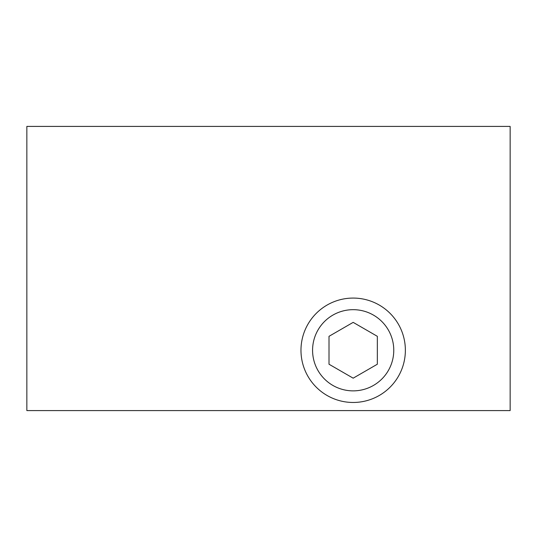<?xml version="1.0" encoding="UTF-8"?>
<svg xmlns="http://www.w3.org/2000/svg" width="537" height="537" viewBox="0 0 537 537"><rect width="100%" height="100%" fill="white"/><g stroke="black" fill="none" stroke-linecap="round" stroke-linejoin="round"><path stroke-width="0.81" d="M405.368 350.272A52.196 52.196 0 0 0 353.171 298.075A52.196 52.196 0 0 0 300.975 350.272A52.196 52.196 0 0 0 353.171 402.468A52.196 52.196 0 0 0 405.368 350.272M510.15 410.59L510.15 126.41L26.85 126.41L26.85 410.59L510.15 410.59M312.574 350.272A40.597 40.597 0 0 0 353.171 390.869A40.597 40.597 0 0 0 393.769 350.272A40.597 40.597 0 0 0 353.171 309.674A40.597 40.597 0 0 0 312.574 350.272M329.006 364.227L353.171 378.176L377.336 364.227L377.336 336.323L353.171 322.368L329.006 336.323L329.006 364.227"/></g></svg>
